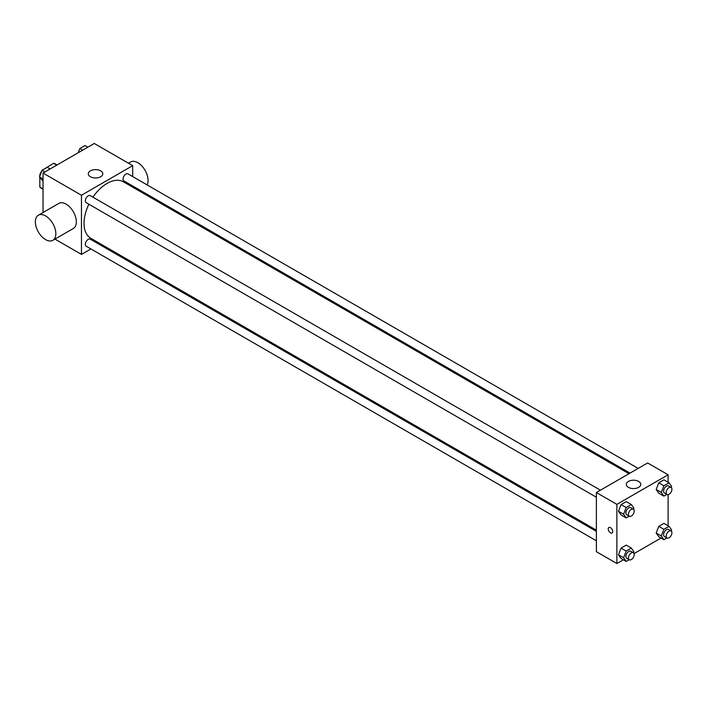 <?xml version="1.0" encoding="UTF-8"?>
<svg xmlns="http://www.w3.org/2000/svg" width="707" height="707" viewBox="0 0 707 707"><rect width="100%" height="100%" fill="white"/><g stroke="black" fill="none" stroke-linecap="round" stroke-linejoin="round"><path stroke-width="1.06" d="M43.127 169.724L53.555 163.29A14.025 8.095 120 0 1 55.173 163.865L57.064 164.961M43.039 188.902L39.831 187.046A14.025 8.095 120 0 0 41.147 188.168L43.039 189.255M39.831 187.046L39.831 177.466M39.831 176.131L39.831 174.594A14.025 8.095 120 0 1 41.952 170.661M42.765 169.512A14.025 8.095 120 0 0 42.252 170.228M40.317 174.876L39.831 174.594M56.754 165.138L53.555 163.29M43.039 212.524L43.039 173.056L94.27 143.477L132.695 165.659L132.695 176.582M90.92 248.944L81.464 254.405L54.969 239.107M100.094 243.65L99.06 244.242M88.87 204.217A32.61 18.824 120 0 0 84.027 223.341A32.61 18.824 120 0 0 90.779 238.268L596.381 530.179M628.991 473.708L123.38 181.796A32.61 18.824 120 0 0 92.944 197.165M132.695 185.985L132.695 187.169M81.464 254.405L81.464 195.247L132.695 165.659M638.165 468.405L127.967 173.851A4.074 2.351 120 0 0 124.83 174.938A4.074 2.351 120 0 0 123.053 179.039A4.074 2.351 120 0 0 123.902 180.904L630.017 473.107M596.381 531.372L90.257 239.16A4.074 2.351 120 0 0 87.12 240.256A4.074 2.351 120 0 0 85.344 244.357A4.074 2.351 120 0 0 86.192 246.222L596.381 540.775M596.381 497.233L86.192 202.67A4.074 2.351 -60 0 1 86.192 197.969A4.074 2.351 -60 0 1 90.257 195.618L600.455 490.181M81.464 195.247L43.039 173.056M90.425 176.759A7.247 4.18 180 0 1 88.304 173.798A7.247 4.18 180 0 1 95.551 169.609A7.247 4.18 180 0 1 102.798 173.798A7.247 4.18 180 0 1 98.326 177.66A7.247 4.18 180 0 1 90.425 176.759M38.355 215.228L58.849 203.395A14.493 8.369 60 0 1 70.011 207.284A14.493 8.369 60 0 1 76.338 221.865A14.493 8.369 60 0 1 73.334 228.502L52.839 240.336A14.493 8.369 60 0 1 38.355 231.967A14.493 8.369 60 0 1 38.355 215.228A14.493 8.369 60 0 1 49.517 219.117A14.493 8.369 60 0 1 55.844 233.699A14.493 8.369 60 0 1 52.839 240.336M147.109 184.898A14.493 8.369 -120 0 0 143.698 168.239A14.493 8.369 -120 0 0 130.574 161.983L128.453 163.211M623.335 559.794L616.875 563.523L596.381 551.69L596.381 492.532L647.621 462.952L668.115 474.777L668.115 482.236M661.045 538.027L634.055 553.608M658.765 493.168L656.176 489.483L658.765 482.81L663.935 479.823L658.765 482.81L656.176 489.483L658.765 493.168L663.882 496.12L661.292 492.443L663.882 485.771L669.061 482.784L671.65 486.46L671.243 487.521M621.055 558.477L618.466 554.801L621.055 548.128L626.225 545.141L621.055 548.128L618.466 554.801L621.055 558.477L626.172 561.438L623.583 557.752L626.172 551.089L631.351 548.093L633.94 551.778L633.534 552.839M668.115 494.617L668.115 525.778M616.875 563.523L616.875 504.365L668.115 474.777M658.765 536.71L656.176 533.025L658.765 526.353L663.935 523.366L658.765 526.353L656.176 533.025L658.765 536.71L663.882 539.671L661.292 535.986L663.882 529.313L669.061 526.326L671.65 530.011L671.243 531.063M621.055 514.935L618.466 511.258L621.055 504.586L626.225 501.599L621.055 504.586L618.466 511.258L621.055 514.935L626.172 517.895L623.583 514.21L626.172 507.538L631.351 504.551L633.94 508.236L633.534 509.296M616.875 504.365L596.381 492.532M628.408 487.353A7.247 4.18 180 0 1 626.287 484.392A7.247 4.18 180 0 1 633.525 480.212A7.247 4.18 180 0 1 640.772 484.392A7.247 4.18 180 0 1 636.3 488.263A7.247 4.18 180 0 1 628.408 487.353M612.713 531.54A3.173 1.829 60 0 1 612.059 532.99A3.173 1.829 60 0 1 608.886 531.16A3.173 1.829 60 0 1 608.886 527.502A3.173 1.829 60 0 1 611.334 528.35A3.173 1.829 60 0 1 612.713 531.54M612.059 532.99A3.173 1.829 60 0 1 608.886 531.16A3.173 1.829 60 0 1 608.886 527.502M629.177 516.163L626.172 517.895M633.366 509.173L630.803 507.697A4.074 2.351 120 0 0 627.666 508.793A4.074 2.351 120 0 0 625.881 512.884A4.074 2.351 120 0 0 626.729 514.749L629.292 516.234A4.074 2.351 120 0 0 633.366 513.883A4.074 2.351 120 0 0 633.366 509.173A4.074 2.351 120 0 0 630.22 510.268A4.074 2.351 120 0 0 628.443 514.369A4.074 2.351 120 0 0 629.292 516.234M623.583 514.21L618.466 511.258M626.172 507.538L621.055 504.586M631.351 504.551L626.225 501.599M666.887 494.396L663.882 496.12M671.076 487.406L668.513 485.93A4.074 2.351 120 0 0 665.375 487.017A4.074 2.351 120 0 0 663.59 491.118A4.074 2.351 120 0 0 664.439 492.982L667.001 494.458A4.074 2.351 120 0 0 671.076 492.107A4.074 2.351 120 0 0 671.076 487.406A4.074 2.351 120 0 0 667.929 488.493A4.074 2.351 120 0 0 666.153 492.593A4.074 2.351 120 0 0 667.001 494.458M661.292 492.443L656.176 489.483M663.882 485.771L658.765 482.81M669.061 482.784L663.935 479.823M629.177 559.705L626.172 561.438M633.366 552.724L630.803 551.239A4.074 2.351 120 0 0 627.666 552.335A4.074 2.351 120 0 0 625.881 556.427A4.074 2.351 120 0 0 626.729 558.291L629.292 559.776A4.074 2.351 120 0 0 633.366 557.425A4.074 2.351 120 0 0 633.366 552.724A4.074 2.351 120 0 0 630.22 553.811A4.074 2.351 120 0 0 628.443 557.911A4.074 2.351 120 0 0 629.292 559.776M623.583 557.752L618.466 554.801M626.172 551.089L621.055 548.128M631.351 548.093L626.225 545.141M666.887 537.939L663.882 539.671M671.076 530.948L668.513 529.472A4.074 2.351 120 0 0 665.375 530.559A4.074 2.351 120 0 0 663.59 534.66A4.074 2.351 120 0 0 664.439 536.525L667.001 538A4.074 2.351 120 0 0 671.076 535.65A4.074 2.351 120 0 0 671.076 530.948A4.074 2.351 120 0 0 667.929 532.044A4.074 2.351 120 0 0 666.153 536.136A4.074 2.351 120 0 0 667.001 538M661.292 535.986L656.176 533.025M663.882 529.313L658.765 526.353M669.061 526.326L663.935 523.366M43.039 181.222L39.495 176.989L42.084 170.325L47.263 167.329L50.109 168.973M43.039 179.039L39.495 176.989M44.93 171.96L42.084 170.325M78.159 152.783L79.794 148.55L84.973 145.562L87.818 147.206M82.639 150.193L79.794 148.55M138.811 190.704L139.836 190.103"/></g></svg>
